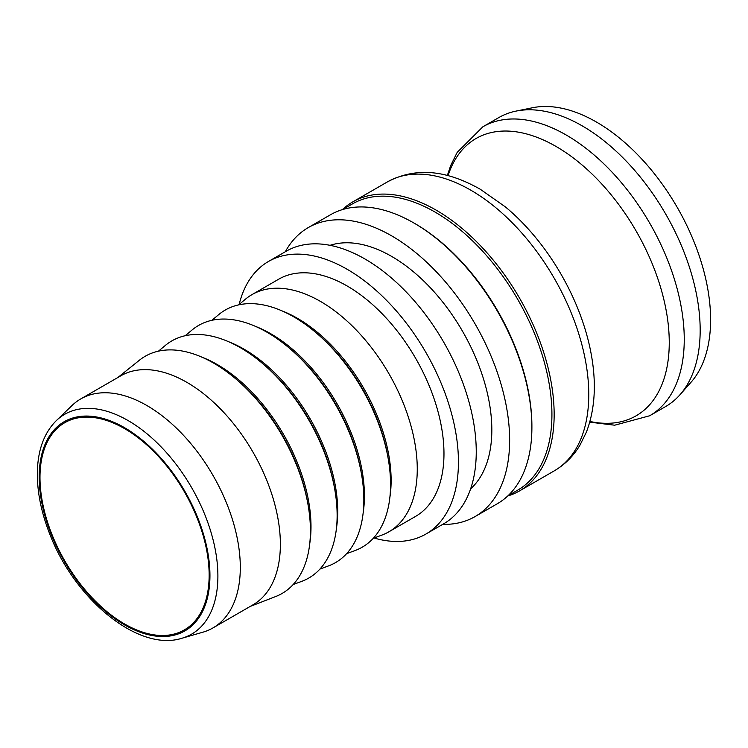 <?xml version="1.0" encoding="UTF-8"?>
<svg xmlns="http://www.w3.org/2000/svg" width="748" height="748" viewBox="0 0 748 748"><rect width="100%" height="100%" fill="white"/><g stroke="black" fill="none" stroke-linecap="round" stroke-linejoin="round"><path stroke-width="1.12" d="M475.083 516.569L497.345 503.722A166.832 96.324 -120 0 0 531.893 427.342A166.832 96.324 -120 0 0 413.925 223.016A166.832 96.324 -120 0 0 330.504 214.751L308.251 227.598A166.832 96.324 60 0 1 436.813 272.3A166.832 96.324 60 0 1 509.64 440.198A166.832 96.324 60 0 1 475.083 516.569A166.832 96.324 60 0 1 442.694 524.367M413.925 223.016L415.037 223.652A165.261 95.417 -120 0 1 531.893 426.061L531.893 427.342M507.986 495.756L517.7 490.146A165.261 95.417 -120 0 0 543.029 357.722A165.261 95.417 -120 0 0 435.074 212.086A165.261 95.417 -120 0 0 352.439 203.905L342.724 209.515M342.388 209.618A166.832 96.324 60 0 1 352.766 201.895A166.832 96.324 60 0 1 436.187 210.16A166.832 96.324 60 0 1 554.156 414.495A166.832 96.324 60 0 1 519.598 490.866A166.832 96.324 60 0 1 507.724 495.999M185.167 335.73L192.124 329.943A136.931 79.054 60 0 1 287.858 346.894A136.931 79.054 60 0 1 361.574 474.587A136.931 79.054 60 0 1 363.846 499.954A136.931 79.054 60 0 1 328.391 565.956L319.901 569.088M158.464 351.149L165.42 345.37A136.931 79.054 60 0 1 261.146 362.312A136.931 79.054 60 0 1 334.861 490.005A136.931 79.054 60 0 1 337.133 515.372A136.931 79.054 60 0 1 301.678 581.383L293.188 584.515M211.88 320.312L218.837 314.525A136.931 79.054 60 0 1 314.562 331.476A136.931 79.054 60 0 1 388.287 459.16A136.931 79.054 60 0 1 390.55 484.526A136.931 79.054 60 0 1 355.094 550.537L346.614 553.67M238.593 304.885L245.55 299.106A136.931 79.054 60 0 1 251.973 294.619A136.931 79.054 60 0 1 357.497 331.308A136.931 79.054 60 0 1 417.262 469.108A136.931 79.054 60 0 1 388.904 531.791A136.931 79.054 60 0 1 381.807 535.119L373.317 538.251M117.857 377.506L139.352 360.265A136.931 79.054 60 0 1 234.433 377.74A136.931 79.054 60 0 1 308.157 505.424A136.931 79.054 60 0 1 310.42 530.79A136.931 79.054 60 0 1 275.741 596.511L250.066 606.497M124.561 428.623A119.615 69.059 60 0 1 202.708 534.035A119.615 69.059 60 0 1 184.373 629.891A119.615 69.059 60 0 1 124.561 623.963A119.615 69.059 60 0 1 46.423 518.551A119.615 69.059 60 0 1 64.758 422.704A119.615 69.059 60 0 1 124.561 428.623M56.343 420.591L72.032 405.5A132.209 76.333 60 0 1 80.719 398.946A132.209 76.333 60 0 1 182.596 434.364A132.209 76.333 60 0 1 240.304 567.414A132.209 76.333 60 0 1 212.928 627.946A132.209 76.333 60 0 1 202.914 632.191L181.988 638.231A126.926 73.285 -120 0 0 217.892 576.044A126.926 73.285 -120 0 0 128.142 420.591A126.926 73.285 -120 0 0 56.343 420.591C44.45 432.494 38.139 449.118 37.4 470.492C36.848 490.361 40.906 511.38 49.564 533.548C74.389 599.176 138.474 652.303 181.988 638.231M285.306 251.749A166.832 96.324 60 0 1 308.251 227.598M482.862 126.786A166.832 96.324 -120 0 1 611.425 171.488A166.832 96.324 -120 0 1 684.252 339.386A166.832 96.324 -120 0 1 649.694 415.757L665.617 406.566A166.832 96.324 -120 0 0 679.913 394.822A166.832 96.324 -120 0 0 700.175 330.186A166.832 96.324 -120 0 0 637.511 173.695A166.832 96.324 -120 0 0 516.101 111.087A166.832 96.324 -120 0 0 498.785 117.595L482.862 126.786L457.168 152.405L450.67 165.589L447.332 175.5M516.101 111.087L532.483 107.749A161.437 93.21 60 0 1 649.965 168.328A161.437 93.21 60 0 1 710.6 319.761A161.437 93.21 60 0 1 690.993 382.303L679.913 394.822M330.046 245.325A141.653 81.784 60 0 1 435.598 293.506A141.653 81.784 60 0 1 491.829 429.913A141.653 81.784 60 0 1 470.632 488.827M239.145 304.436A157.389 90.873 60 0 1 268.457 261.482L286.26 251.197A157.389 90.873 60 0 1 407.548 293.366A157.389 90.873 60 0 1 476.252 451.764A157.389 90.873 60 0 1 443.648 523.815L425.846 534.091A157.389 90.873 60 0 1 373.991 537.999M268.457 261.482A157.389 90.873 60 0 1 389.736 303.651A157.389 90.873 60 0 1 458.44 462.04A157.389 90.873 60 0 1 425.846 534.091M251.973 294.619L278.686 279.2A136.931 79.054 60 0 1 384.201 315.89A136.931 79.054 60 0 1 443.975 453.69A136.931 79.054 60 0 1 415.617 516.372L388.904 531.791M80.719 398.946L120.783 375.814A132.209 76.333 60 0 1 222.661 411.232A132.209 76.333 60 0 1 280.369 544.282A132.209 76.333 60 0 1 252.992 604.814L212.928 627.946M352.766 201.895L387.38 181.914A166.832 96.324 60 0 1 470.801 190.179A166.832 96.324 60 0 1 588.77 394.505A166.832 96.324 60 0 1 554.221 470.885L519.598 490.866M261.146 362.312L262.754 363.659A133.275 76.951 60 0 1 334.506 487.939L334.861 490.005M336.432 528.397A132.405 76.446 -120 0 0 337.713 511.342A132.405 76.446 -120 0 0 228.673 341.761M287.858 346.894L289.467 348.231A133.275 76.951 60 0 1 361.219 472.521L361.574 474.587M363.145 512.978A132.405 76.446 -120 0 0 364.416 495.924A132.405 76.446 -120 0 0 255.386 326.343M314.562 331.476L316.18 332.813A133.275 76.951 60 0 1 387.932 457.093L388.287 459.16M389.848 497.56A132.405 76.446 -120 0 0 391.129 480.497A132.405 76.446 -120 0 0 282.099 310.916M234.433 377.74L236.05 379.077A133.275 76.951 60 0 1 307.802 503.357L308.157 505.424M309.719 543.824A132.405 76.446 -120 0 0 311 526.76A132.405 76.446 -120 0 0 201.969 357.179M209.945 575.595A120.755 69.714 60 0 1 124.561 624.889A120.755 69.714 60 0 1 39.177 477A120.755 69.714 60 0 1 124.561 427.697A120.755 69.714 60 0 1 209.945 575.595M554.221 470.885C564.805 464.676 573.37 456.14 579.915 445.266L586.413 432.082C594.791 410.007 596.521 384.715 591.584 356.226A160.091 92.425 -120 0 0 505.358 206.878L480.244 189.235C450.52 172.479 419.104 165.13 387.38 181.914M448.043 175.687A160.091 92.425 60 0 1 573.192 157.865A160.091 92.425 60 0 1 669.254 342.537A160.091 92.425 60 0 1 589.938 421.461M649.694 415.757L614.669 425.201L589.742 422.162"/></g></svg>
